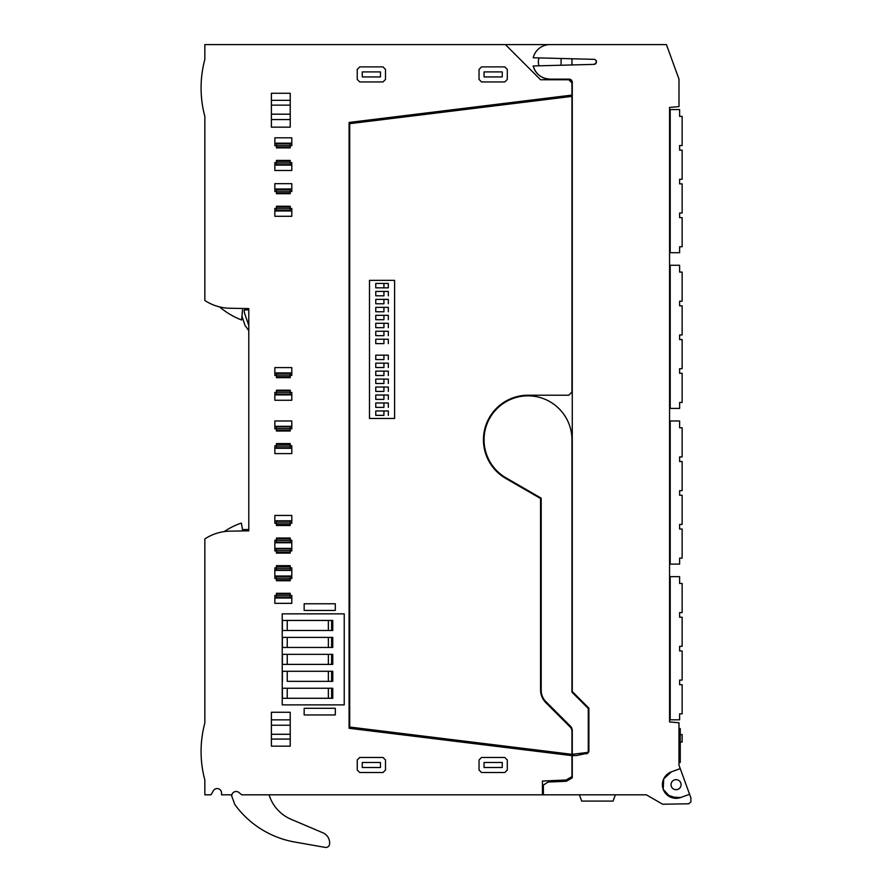 <?xml version="1.0" encoding="UTF-8"?>
<svg xmlns="http://www.w3.org/2000/svg" width="892" height="892" viewBox="0 0 892 892"><rect width="100%" height="100%" fill="white"/><g stroke="black" fill="none" stroke-linecap="round" stroke-linejoin="round"><path stroke-width="1.34" d="M388.321 287.837L383.928 287.837L383.928 283.444L388.321 283.444L388.321 287.837L375.766 287.837L375.766 283.444L383.928 283.444L375.766 283.444M394.598 280.344L369.489 280.344L369.489 418.459L394.598 418.459L394.598 280.344L369.489 280.344M388.321 415.349L388.321 410.956L383.928 410.956L383.928 415.349L375.766 415.349L375.766 410.956L383.928 410.956L375.766 410.956M388.321 407.376L388.321 402.983L383.928 402.983L383.928 407.376L375.766 407.376L375.766 402.983L383.928 402.983L375.766 402.983M388.321 399.404L388.321 395.011L383.928 395.011L383.928 399.404L375.766 399.404L375.766 395.011L383.928 395.011L375.766 395.011M388.321 391.432L388.321 387.028L383.928 387.028L383.928 391.432L375.766 391.432L375.766 387.028L383.928 387.028L375.766 387.028M388.321 383.482L388.321 379.089L383.928 379.089L383.928 383.482L375.766 383.482L375.766 379.089L383.928 379.089L375.766 379.089M388.321 375.51L388.321 371.117L383.928 371.117L383.928 375.51L375.766 375.51L375.766 371.117L383.928 371.117L375.766 371.117M388.321 367.537L388.321 363.144L383.928 363.144L383.928 367.537L375.766 367.537L375.766 363.144L383.928 363.144L375.766 363.144M388.321 359.565L388.321 355.172L383.928 355.172L383.928 359.565L375.766 359.565L375.766 355.172L383.928 355.172L375.766 355.172M388.321 343.621L388.321 339.228L383.928 339.228L383.928 343.621L375.766 343.621L375.766 339.228L383.928 339.228L375.766 339.228M388.321 335.648L388.321 331.255L383.928 331.255L383.928 335.648L375.766 335.648L375.766 331.255L383.928 331.255L375.766 331.255M388.321 327.676L388.321 323.283L383.928 323.283L383.928 327.676L375.766 327.676L375.766 323.283L383.928 323.283L375.766 323.283M388.321 319.704L388.321 315.311L383.928 315.311L383.928 319.704L375.766 319.704L375.766 315.311L383.928 315.311L375.766 315.311M388.321 311.765L388.321 307.361L383.928 307.361L383.928 311.765L375.766 311.765L375.766 307.361L383.928 307.361L375.766 307.361M388.321 303.782L388.321 299.389L383.928 299.389L383.928 303.782L375.766 303.782L375.766 299.389L383.928 299.389L375.766 299.389M388.321 295.81L388.321 291.416L383.928 291.416L383.928 295.81L375.766 295.81L375.766 291.416L383.928 291.416L375.766 291.416M349.709 727.047L349.709 123.665L571.95 96.381L571.95 392.09L568.817 395.223L528.008 395.223A44.578 44.578 0 0 0 505.719 478.402L540.563 498.517L540.563 689.851A18.208 18.208 0 0 0 545.893 702.729L570.111 726.947A6.277 6.277 0 0 1 571.95 731.384L571.95 754.331L349.709 727.047M587.973 752.959L588.898 750.729L588.898 708.181L572.263 691.545L572.263 82.265L571.014 79.756L568.817 79.756L571.95 82.9L571.95 95.087L349.084 122.449L349.084 728.273L571.95 755.636L571.95 776.609L566.074 780.009L542.447 781.035L542.447 794.817L241.699 794.817L238.956 792.52A4.393 4.393 0 0 0 231.875 794.817L221.539 794.817L221.539 792.966A4.393 4.393 0 0 0 213.333 790.769L211.003 794.817L204.848 794.817L204.848 780.021A109.861 109.861 0 0 1 204.848 722.977L204.848 538.935A47.086 47.086 0 0 1 229.958 531.153L248.79 530.829L248.79 308.587L229.958 308.264A47.086 47.086 0 0 1 204.848 300.481L204.848 116.439A109.861 109.861 0 0 1 204.848 59.396L204.848 44.6L549.907 44.6M571.95 794.817L579.399 794.817L581.684 801.094L613.072 801.094L615.357 794.817L646.354 794.817L542.447 794.817M543.384 794.817L543.384 785.06L548.089 782.061L566.387 781.258L572.263 777.869L572.263 755.58L576.343 755.58L587.716 753.194M484.055 439.801A43.942 43.942 0 0 1 528.008 395.847A43.942 43.942 0 0 1 571.95 439.801L571.95 692.17L588.274 708.493L588.274 750.964A1.572 1.572 0 0 1 586.981 752.502L572.263 754.32L572.263 730.604A6.277 6.277 0 0 0 570.423 726.166L545.781 701.525A15.699 15.699 0 0 1 541.188 690.419L541.188 498.149L506.032 477.856A43.942 43.942 0 0 1 484.055 439.801A43.942 43.942 0 0 0 506.032 477.856L505.931 477.8M532.981 44.6L505.407 44.6L540.563 79.756L568.817 79.756M586.312 753.818A3.144 3.144 0 0 0 588.898 750.729M572.263 82.265A3.144 3.144 0 0 0 569.129 79.132L549.974 79.132A17.26 17.26 0 0 1 533.204 65.963C535.78 74.192 541.377 78.585 549.974 79.132M539.058 57.913A11.618 11.618 0 0 0 539.058 65.818M276.42 539.002L290.223 539.002L290.223 538.043L276.42 538.043L276.42 542.303L290.223 542.303L290.223 540.619L276.42 540.619M290.223 377.65L276.42 377.65L290.223 377.65L290.223 373.391L276.42 373.391L276.42 377.65L290.223 377.65M290.223 431.003L276.42 431.003L290.223 431.003L290.223 426.755L276.42 426.755L276.42 431.003L290.223 431.003M282.229 704.881L344.223 704.881L344.223 613.852L282.229 613.852L282.229 704.881L344.223 704.881M290.223 580.737L276.42 580.737L290.223 580.737L290.223 576.488L276.42 576.488L276.42 580.737L290.223 580.737M484.1 441.707L484.066 439.076M549.65 401.545L551.312 402.548M572.263 730.604L570.423 726.166M677.34 798.273L666.915 794.817M596.202 62.931L593.994 64.38A2.509 2.509 0 0 0 596.436 61.86A2.509 2.509 0 0 0 593.994 59.351L533.204 57.757A17.26 17.26 0 0 1 549.974 44.6L666.424 44.6L678.99 79.132L678.99 106.594L669.569 107.419L669.569 721.951L678.99 722.776L678.99 765.18L690.921 797.961L690.921 801.718L688.869 803.781L662.667 804.238L646.354 794.817L658.608 801.897M593.994 64.38L533.204 65.963M680.239 768.625L671.397 771.848A13.659 13.659 0 0 0 663.235 789.353A13.659 13.659 0 0 0 680.73 797.504L689.583 794.293M231.875 794.817A4.393 4.393 0 0 0 231.742 796.099L234.797 804.484A94.173 94.173 0 0 0 295.943 842.238L325.201 847.4A3.769 3.769 0 0 0 329.471 844.757A10.983 10.983 0 0 0 322.926 832.816L291.104 819.302A38.891 38.891 0 0 1 269.752 796.812L269.027 794.817M204.848 52.45L204.848 59.396M304.161 708.304L335.303 708.304L335.303 714.96L304.161 714.96L304.161 708.304M290.223 100.328L290.223 93.259L271.391 93.259L271.391 105.133L290.223 105.133L290.223 100.328L271.391 100.328M271.391 105.133L271.391 127.155L290.223 127.155L290.223 105.133M304.161 610.44L304.161 603.773L335.303 603.773L335.303 610.44L304.161 610.44M290.223 550.542L290.223 548.859L276.42 548.859L276.42 553.118L290.223 553.118L290.223 550.542L276.42 550.542M276.42 550.922L274.848 550.922L274.848 540.24L276.42 540.24M290.223 539.002L290.223 540.619M290.223 550.922L291.796 550.922L291.796 540.24L290.223 540.24M290.223 522.924L290.223 521.24L276.42 521.24L276.42 525.488L290.223 525.488L290.223 522.924L276.42 522.924M276.42 523.292L274.848 523.292L274.848 515.442L291.796 515.442L291.796 523.292L290.223 523.292M276.42 446.134L276.42 447.817L290.223 447.817L290.223 446.134L276.42 446.134L276.42 444.517L290.223 444.517L290.223 446.134M290.223 444.517L290.223 443.569L276.42 443.569L276.42 444.517M291.796 448.275L274.848 448.275L274.848 453.604L291.796 453.604L291.796 445.766L290.223 445.766M274.848 448.275L274.848 445.766L276.42 445.766M290.223 145.307L290.223 143.623L276.42 143.623L276.42 147.871L290.223 147.871L290.223 145.307L276.42 145.307M276.42 145.675L274.848 145.675L274.848 137.825L291.796 137.825L291.796 143.166L274.848 143.166M290.223 145.675L291.796 145.675L291.796 143.166M276.42 163.002L276.42 164.685L290.223 164.685L290.223 163.002L276.42 163.002L276.42 161.385L290.223 161.385L290.223 163.002M290.223 161.385L290.223 160.426L276.42 160.426L276.42 161.385M291.796 165.131L274.848 165.131L274.848 170.472L291.796 170.472L291.796 162.623L290.223 162.623M274.848 165.131L274.848 162.623L276.42 162.623M290.223 191.133L290.223 189.45L276.42 189.45L276.42 193.698L290.223 193.698L290.223 191.133L276.42 191.133M276.42 191.501L274.848 191.501L274.848 183.652L291.796 183.652L291.796 191.501L290.223 191.501M276.42 208.828L276.42 210.512L290.223 210.512L290.223 208.828L276.42 208.828L276.42 207.212L290.223 207.212L290.223 208.828M290.223 207.212L290.223 206.253L276.42 206.253L276.42 207.212M291.796 210.969L274.848 210.969L274.848 216.299L291.796 216.299L291.796 208.46L290.223 208.46M274.848 210.969L274.848 208.46L276.42 208.46M276.42 375.454L274.848 375.454L274.848 367.604L291.796 367.604L291.796 375.454L290.223 375.454M276.42 392.77L276.42 394.454L290.223 394.454L290.223 392.77L276.42 392.77L276.42 391.153L290.223 391.153L290.223 392.77M290.223 391.153L290.223 390.205L276.42 390.205L276.42 391.153M291.796 394.911L274.848 394.911L274.848 400.252L291.796 400.252L291.796 392.402L290.223 392.402M274.848 394.911L274.848 392.402L276.42 392.402M276.42 428.807L274.848 428.807L274.848 420.968L291.796 420.968L291.796 428.807L290.223 428.807M276.42 578.54L274.848 578.54L274.848 567.87L276.42 567.87M276.42 568.237L276.42 569.921L290.223 569.921L290.223 568.237L276.42 568.237L276.42 566.621L290.223 566.621L290.223 568.237M290.223 566.621L290.223 565.673L276.42 565.673L276.42 566.621M290.223 578.54L291.796 578.54L291.796 567.87L290.223 567.87M276.42 594.25L276.42 593.292L290.223 593.292L290.223 597.551L276.42 597.551L276.42 594.25L290.223 594.25M291.796 598.008L274.848 598.008L274.848 603.338L291.796 603.338L291.796 595.488L290.223 595.488M274.848 598.008L274.848 595.488L276.42 595.488M382.98 66.889L359.755 66.889L357.246 69.398L357.246 79.444L359.755 81.953L382.98 81.953L385.5 79.444L385.5 69.398L382.98 66.889M504.783 66.889L481.546 66.889L479.037 69.398L479.037 79.444L481.546 81.953L504.783 81.953L507.292 79.444L507.292 69.398L504.783 66.889M479.037 770.019L479.037 759.973L481.546 757.464L504.783 757.464L507.292 759.973L507.292 770.019L504.783 772.528L481.546 772.528L479.037 770.019M382.98 757.464L385.5 759.973L385.5 770.019L382.98 772.528L359.755 772.528L357.246 770.019L357.246 759.973L359.755 757.464L382.98 757.464M290.223 712.262L271.391 712.262L271.391 746.158L290.223 746.158L290.223 712.262M224.226 531.61A69.063 69.063 0 0 1 241.375 523.091L242.512 529.569L248.79 529.569L248.79 330.687L245.044 325.457L241.955 316.281M248.79 325.468L248.79 309.847L244.218 309.959A10.671 10.671 0 0 0 244.765 313.828L248.79 325.468M242.512 309.847L241.62 319.994A77.292 77.292 0 0 1 219.588 306.915A47.086 47.086 0 0 1 206.42 301.474M596.157 60.712L596.157 63.02M671.397 771.848L663.704 778.883L663.213 789.286M663.258 789.409L670.327 797.058L680.73 797.504M322.926 832.816L312.278 828.3M231.273 794.817L231.742 796.099M571.95 58.772L571.95 64.949M561.09 65.239L561.09 58.493M291.796 548.402L274.848 548.402M291.796 542.76L274.848 542.76M291.796 520.783L274.848 520.783M291.796 188.993L274.848 188.993M290.223 375.075L276.42 375.075M291.796 372.934L274.848 372.934M290.223 428.439L276.42 428.439M291.796 426.298L274.848 426.298M282.229 647.447L332.761 647.447L332.761 637.401L282.229 637.401M282.229 664.395L332.761 664.395L332.761 654.349L282.229 654.349M287.246 671.297L287.246 681.343L332.761 681.343L332.761 671.297L282.229 671.297M282.229 698.291L332.761 698.291L332.761 688.245L282.229 688.245M282.229 630.488L332.761 630.488L332.761 620.442L282.229 620.442M331.612 620.442L331.612 630.488L332.158 620.442M331.612 630.488L328.368 630.488L328.368 620.442M332.761 630.488L332.158 630.488M282.385 620.442L282.385 630.488M282.385 688.245L282.385 698.291M287.246 681.343L328.368 681.343L328.368 671.297M282.385 671.297L282.385 681.343M282.385 654.349L282.385 664.395M282.385 637.401L282.385 647.447M290.223 578.172L276.42 578.172M291.796 576.031L274.848 576.031M291.796 570.378L274.848 570.378M290.223 595.867L276.42 595.867M380.471 76.935L362.263 76.935L362.263 71.906L380.471 71.906L380.471 76.935M484.055 76.935L484.055 71.906L502.263 71.906L502.263 76.935L484.055 76.935M484.055 767.51L502.263 767.51L502.263 762.482L484.055 762.482L484.055 767.51M362.263 762.482L362.263 767.51L380.471 767.51L380.471 762.482L362.263 762.482M676.069 789.699A5.018 5.018 0 0 0 681.087 784.681A5.018 5.018 0 0 0 676.069 779.653A5.018 5.018 0 0 0 671.04 784.681A5.018 5.018 0 0 0 676.069 789.699M669.569 252.715L679.615 252.715L679.615 246.75L679.615 252.715M669.569 109.582L670.204 109.582L670.204 252.715M679.615 113.351L679.615 109.582L670.204 109.582M679.615 424.737L679.615 420.968L670.204 420.968L670.204 564.101L679.615 564.101L679.615 558.136L679.615 564.101M669.569 564.101L670.204 564.101M669.569 420.968L670.204 420.968M679.615 719.799L679.615 713.834L679.615 719.799L669.569 719.799M669.569 576.656L670.204 576.656L670.204 719.799M679.615 580.436L679.615 576.656L670.204 576.656M669.569 408.413L679.615 408.413L679.615 402.448L679.615 408.413M669.569 265.27L670.204 265.27L670.204 408.413M679.615 269.05L679.615 265.27L670.204 265.27M678.99 762.482L680.25 762.482L680.25 728.586L678.99 728.586M332.158 698.291L332.158 688.245M332.158 681.343L332.158 671.297M332.158 664.395L332.158 654.349M332.158 647.447L332.158 637.401M679.615 109.582L679.615 116.384L682.135 116.384L682.135 145.519L679.615 145.519L679.615 150.135L682.135 150.135L682.135 179.259L679.615 179.259L679.615 183.875L682.135 183.875L682.135 213.01L679.615 213.01L679.615 217.626L682.135 217.626L682.135 246.75L679.615 246.75M679.615 150.135L679.615 147.325M679.615 183.875L679.615 181.065M679.615 217.626L679.615 214.805M679.615 116.384L679.615 113.574M679.615 420.968L679.615 427.781L682.135 427.781L682.135 456.905L679.615 456.905L679.615 461.521L679.615 458.711M679.615 461.521L682.135 461.521L682.135 490.645L679.615 490.645L679.615 495.261L679.615 492.451M679.615 495.261L682.135 495.261L682.135 524.396L679.615 524.396L679.615 529.012L679.615 526.202M679.615 427.781L679.615 424.96M679.615 529.012L682.135 529.012L682.135 558.136L679.615 558.136M679.615 576.656L679.615 583.468L682.135 583.468L682.135 612.603L679.615 612.603L679.615 617.208L679.615 614.398M679.615 617.208L682.135 617.208L682.135 646.343L679.615 646.343L679.615 650.959L679.615 648.149M679.615 650.959L682.135 650.959L682.135 680.083L679.615 680.083L679.615 684.699L679.615 681.889M679.615 583.468L679.615 580.659M679.615 684.699L682.135 684.699L682.135 713.834L679.615 713.834M679.615 265.27L679.615 272.082L682.135 272.082L682.135 301.217L679.615 301.217L679.615 305.822L682.135 305.822L682.135 334.957L679.615 334.957L679.615 339.573L682.135 339.573L682.135 368.697L679.615 368.697L679.615 373.313L682.135 373.313L682.135 402.448L679.615 402.448M679.615 305.822L679.615 303.012M679.615 339.573L679.615 336.763M679.615 373.313L679.615 370.503M679.615 272.082L679.615 269.272M680.25 742.077L682.135 742.077L682.135 734.551L680.25 734.551M276.42 553.118L290.223 553.118M290.223 538.043L276.42 538.043M276.42 525.488L290.223 525.488M276.42 147.871L290.223 147.871M276.42 193.698L290.223 193.698M271.391 114.187L290.223 114.187M271.391 119.573L290.223 119.573M290.223 552.159L276.42 552.159M290.223 524.541L276.42 524.541M290.223 146.912L276.42 146.912M290.223 192.75L276.42 192.75M290.223 376.692L276.42 376.692M290.223 430.055L276.42 430.055M276.42 579.789L290.223 579.789M271.391 719.855L290.223 719.855M271.391 725.229L290.223 725.229M271.391 734.283L290.223 734.283M271.391 739.089L290.223 739.089M287.246 620.442L287.246 630.488M331.612 688.245L331.612 698.291M328.368 688.245L328.368 698.291M287.246 688.245L287.246 698.291M331.612 671.297L331.612 681.343M331.612 654.349L331.612 664.395M328.368 654.349L328.368 664.395M287.246 654.349L287.246 664.395M331.612 637.401L331.612 647.447M328.368 637.401L328.368 647.447M287.246 637.401L287.246 647.447"/></g></svg>
